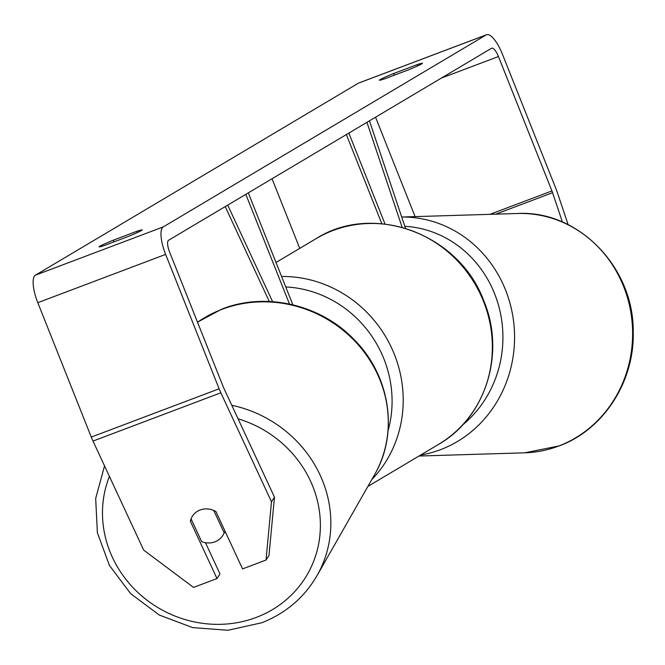 <?xml version="1.0" encoding="UTF-8"?>
<svg xmlns="http://www.w3.org/2000/svg" width="665" height="665" viewBox="0 0 665 665"><rect width="100%" height="100%" fill="white"/><g stroke="black" fill="none" stroke-linecap="round" stroke-linejoin="round"><path stroke-width="1" d="M227.721 205.103L272.6 301.677M225.211 206.599L269.3 301.486M289.483 304.038L245.826 194.338M292.849 304.794L248.303 192.867M213.723 510.421L224.155 532.881A18.005 16.808 29.7 0 1 223.241 534.776A18.005 16.808 29.7 0 1 215.003 541.792A18.005 16.808 29.7 0 1 201.62 541.593L191.046 518.833A18.005 16.808 29.7 0 1 191.961 516.938A18.005 16.808 29.7 0 1 200.198 509.922M224.155 532.881L225.078 531.269M104.43 245.468A18.005 0.956 158.3 0 1 99.127 246.848A18.005 0.956 158.3 0 1 99.866 246.225A18.005 0.956 158.3 0 1 113.341 240.173L136.857 231.287A18.005 0.956 158.3 0 1 142.16 229.915A18.005 0.956 158.3 0 1 127.946 236.59L104.43 245.468M380.181 79.567A18.005 0.956 -21.7 0 0 379.432 80.191A18.005 0.956 -21.7 0 0 384.736 78.811L408.26 69.933A18.005 0.956 -21.7 0 0 422.475 63.258A18.005 0.956 -21.7 0 0 417.171 64.63L393.655 73.516A18.005 0.956 -21.7 0 0 380.181 79.567M562.407 222.035L552.573 192.7A10.798 3.408 69.3 0 0 551.933 190.93L498.451 56.542A10.798 3.408 69.3 0 0 491.659 48.204A10.798 3.408 69.3 0 0 491.485 48.287L168.586 240.265A10.798 3.408 69.3 0 0 169.6 252.052L223.083 386.448A10.798 3.408 69.3 0 0 223.822 388.161L274.462 497.146L269.001 555.408L266.025 560.046L242.567 568.908L215.901 511.535A18.005 16.633 32.7 0 0 194.737 513.38M568.118 224.67L557.403 192.7A25.204 7.955 69.3 0 0 555.89 188.577L502.408 54.181A25.204 7.955 69.3 0 0 486.572 34.73L358.734 83.009A25.204 7.955 69.3 0 0 358.327 83.2L35.428 275.177A25.204 7.955 69.3 0 0 37.797 302.683L91.28 437.08A25.204 7.955 69.3 0 0 93 441.078L143.648 550.063L193.54 587.419L216.998 578.558L190.34 521.185A18.005 16.633 32.7 0 1 191.055 518.85M486.572 34.73A25.204 7.955 69.3 0 0 486.173 34.921L163.266 226.898A25.204 7.955 69.3 0 0 165.635 254.404L219.118 388.801A25.204 7.955 69.3 0 0 220.838 392.799L271.486 501.784L274.462 497.146M266.025 560.046L271.486 501.784M205.46 542.69L219.974 573.92L216.998 578.558M415.101 216.615L375.542 117.215M417.678 65.901L417.171 64.63M394.32 75.195L393.655 73.516M191.387 519.556L190.34 521.185M137.364 232.559L136.857 231.287M114.006 241.852L113.341 240.173M366.947 122.327L402.15 227.339M369.457 120.831L405.484 228.294M299.749 248.378L272.043 178.752M385.043 224.063L348.842 133.091M381.851 223.748L346.365 134.563M238.062 418.8A110.714 103.374 29.7 0 1 319.923 515.641A110.714 103.374 29.7 0 1 256.973 617.153A110.714 103.374 29.7 0 1 137.214 591.825A110.714 103.374 29.7 0 1 109.426 476.414M197.538 322.242A119.708 111.787 29.7 0 1 221.221 309.616A119.708 111.787 29.7 0 1 356.157 342.525A119.708 111.787 29.7 0 1 374.462 474.893L317.022 575.641A119.708 111.787 -150.3 0 0 231.777 405.276M163.266 226.898L35.428 275.177M486.173 34.921L358.327 83.2M220.838 392.799L93 441.078M498.451 56.542L441.311 78.113M551.933 190.93L489.955 214.338M552.573 192.7L495.749 214.163M165.635 254.404L37.797 302.683M219.118 388.801L91.28 437.08M438.451 444.453A119.708 113.416 -120.7 0 0 483.538 301.428A119.708 113.416 -120.7 0 0 316.091 238.66C373.489 201.911 459.69 234.279 483.912 301.112C505.849 353.331 485.608 417.703 438.451 444.453L367.903 486.398M281.569 276.465A119.708 113.416 59.3 0 1 394.395 354.428A119.708 113.416 59.3 0 1 371.71 479.723M388.061 430.737A110.714 104.887 -120.7 0 0 383.921 358.917A110.714 104.887 -120.7 0 0 285.742 286.939M558.949 445.941A119.708 111.479 -91.7 0 0 630.628 311.137A119.708 111.479 -91.7 0 0 517.495 213.498C578.242 209.99 633.861 267.222 633.23 331.685C634.651 381.427 603.604 429.665 559.323 445.866L524.776 452.815A119.708 111.479 -91.7 0 0 558.949 445.941M517.495 213.498L401.702 217.023A119.708 111.479 88.3 0 1 512.798 315.925A119.708 111.479 88.3 0 1 440.903 449.532A119.708 111.479 88.3 0 1 420.646 455.043M462.516 425.018A110.714 103.1 -91.7 0 0 498.235 304.312A110.714 103.1 -91.7 0 0 404.81 226.3M104.53 465.882L95.685 498.526L97.381 532.731L109.417 565.416L130.689 593.679L159.284 615.042L192.667 627.61L227.887 630.27L261.819 622.756C285.867 613.221 304.271 597.511 317.022 575.641M197.497 322.143L221.678 309.192C265.726 291.461 321.652 304.686 355.027 340.53C390.397 376.481 398.834 433.671 374.462 474.893M225.152 531.426L223.241 534.776M276.008 262.484L316.091 238.66M418.975 456.032L524.776 452.815"/></g></svg>
